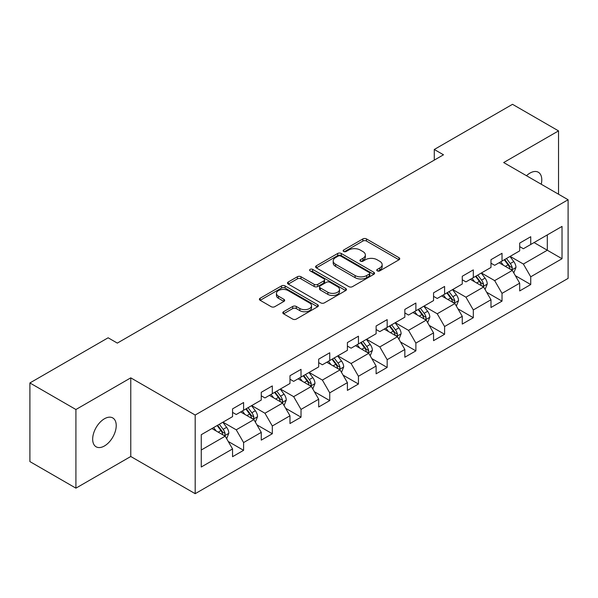 <?xml version="1.0" encoding="UTF-8"?>
<svg xmlns="http://www.w3.org/2000/svg" width="598" height="598" viewBox="0 0 598 598"><rect width="100%" height="100%" fill="white"/><g stroke="black" fill="none" stroke-linecap="round" stroke-linejoin="round"><path stroke-width="0.9" d="M377.278 270.872A1.787 1.032 0 0 0 379.805 270.872L399.001 259.786A2.556 1.473 0 0 0 399.756 258.747A2.556 1.473 0 0 0 399.001 257.701L366.484 238.923A2.556 1.473 0 0 0 362.866 238.923L343.671 250.009A1.787 1.032 0 0 0 343.147 250.741A1.787 1.032 0 0 0 343.671 251.466A1.787 1.032 0 0 0 346.205 251.466L348.686 250.031A8.178 4.724 0 0 1 360.25 250.031L362.964 251.601A8.178 4.724 0 0 1 365.356 254.935A8.178 4.724 0 0 1 362.964 258.276L360.474 259.711A1.787 1.032 0 0 0 359.951 260.436A1.787 1.032 0 0 0 360.474 261.169A1.787 1.032 0 0 0 363.008 261.169L365.49 259.734A8.178 4.724 0 0 1 377.054 259.734L379.76 261.296A8.178 4.724 0 0 1 382.159 264.637A8.178 4.724 0 0 1 379.76 267.971L377.278 269.406A1.787 1.032 0 0 0 376.755 270.139A1.787 1.032 0 0 0 377.278 270.872L377.278 269.406M104.448 445.966A16.662 9.62 120 0 0 115.332 431.285A16.662 9.62 120 0 0 112.775 417.942A16.662 9.62 120 0 0 104.448 418.764A16.662 9.62 120 0 0 93.565 433.445A16.662 9.62 120 0 0 96.114 446.796A16.662 9.62 120 0 0 104.448 445.966M541.242 184.236A16.662 9.62 120 0 0 538.327 172.246A16.662 9.62 120 0 0 530 173.076A16.662 9.62 120 0 0 526.487 175.722M283.557 311.73A2.556 1.473 0 0 0 282.809 312.776A2.556 1.473 0 0 0 283.557 313.815L292.676 319.085A2.556 1.473 0 0 0 296.294 319.085L317.613 306.774A2.556 1.473 0 0 0 318.36 305.735A2.556 1.473 0 0 0 317.613 304.688L285.089 285.919A2.556 1.473 0 0 0 281.479 285.919L260.16 298.223A2.556 1.473 0 0 0 259.412 299.269A2.556 1.473 0 0 0 260.16 300.308L271.178 306.677A2.556 1.473 0 0 0 274.796 306.677L283.915 301.407A2.556 1.473 0 0 0 284.663 300.36A2.556 1.473 0 0 0 283.915 299.321L278.451 296.167A6.832 3.947 0 0 1 276.448 293.371A6.832 3.947 0 0 1 280.671 289.731A6.832 3.947 0 0 1 288.116 290.583L309.525 302.947A6.832 3.947 0 0 1 311.528 305.735A6.832 3.947 0 0 1 307.312 309.383A6.832 3.947 0 0 1 299.86 308.523L296.294 306.468A2.556 1.473 0 0 0 292.676 306.468L283.557 311.73L283.557 313.815M130.768 377.854L75.916 409.518L29.9 382.952L29.9 461.589L75.916 488.155L130.768 456.491L195.187 493.686L195.187 415.042L130.768 377.854L130.768 456.491M558.532 194.223L558.532 130.887L503.68 162.551L568.1 199.747L195.187 415.042M558.532 130.887L512.516 104.314L434.283 149.478L434.283 160.107M29.9 382.952L108.126 337.788L117.328 343.103L443.492 154.792L434.283 149.478M348.866 286.644A2.556 1.473 0 0 0 352.484 286.644L373.802 274.34A2.556 1.473 0 0 0 374.55 273.293A2.556 1.473 0 0 0 373.802 272.254L341.279 253.477A2.556 1.473 0 0 0 337.668 253.477L316.349 265.781A2.556 1.473 0 0 0 315.602 266.828A2.556 1.473 0 0 0 316.349 267.874L348.866 286.644M310.825 271.253A1.787 1.032 0 0 1 312.642 271.507L312.642 269.384L345.704 288.468A2.556 1.473 0 0 1 346.451 289.514A2.556 1.473 0 0 1 345.704 290.561L324.385 302.865A2.556 1.473 0 0 1 320.775 302.865L288.251 284.087L288.251 282.002A2.556 1.473 0 0 0 287.503 283.048A2.556 1.473 0 0 0 288.251 284.087M288.251 282.002L297.378 276.739A2.556 1.473 0 0 1 300.988 276.739L314.182 284.349A2.556 1.473 0 0 0 317.792 284.349L323.847 280.858A2.556 1.473 0 0 0 324.594 279.812A2.556 1.473 0 0 0 323.847 278.773L310.115 270.842A1.787 1.032 0 0 1 309.592 270.117A1.787 1.032 0 0 1 310.691 269.16A1.787 1.032 0 0 1 312.642 269.384M195.187 493.686L568.1 278.384L568.1 199.747M228.227 441.451L243.595 450.324L243.595 442.565L261.266 432.369L261.266 440.121L272.314 433.744L272.314 425.993L289.978 415.789L289.978 423.548L301.026 417.172L301.026 409.413L318.697 399.21L318.697 406.969L329.737 400.593L329.737 392.834L347.408 382.63L347.408 390.389L358.449 384.013L358.449 376.254L376.12 366.058L376.12 373.81L387.168 367.434L387.168 359.682L404.839 349.479L404.839 357.238L415.879 350.862L415.879 343.103L433.55 332.899L433.55 340.658L444.591 334.282L444.591 326.523L462.261 316.32L462.261 324.079L473.31 317.702L473.31 309.943L490.98 299.748L490.98 307.499L502.021 301.123L502.021 293.371L519.692 283.168L519.692 290.927L530.732 284.551L530.732 276.792L562.023 258.725L562.023 226.418L547.297 234.917M243.595 450.324L232.555 456.7L232.555 448.941L201.264 467.008L201.264 434.701L232.555 416.642L232.555 408.883L243.595 402.506L243.595 410.265L261.266 400.062L261.266 392.303L272.314 385.927L272.314 393.686L289.978 383.482L289.978 375.723L301.026 369.347L301.026 377.106L318.697 366.903L318.697 359.144L329.737 352.768L329.737 360.527L347.408 350.331L347.408 342.572L358.449 336.196L358.449 343.955L376.12 333.751L376.12 325.992L387.168 319.616L387.168 327.375L404.839 317.172L404.839 309.413L415.879 303.036L415.879 310.796L433.55 300.592L433.55 292.833L444.591 286.457L444.591 294.216L462.261 284.013L462.261 276.261L473.31 269.885L473.31 277.636L490.98 267.441L490.98 259.682L502.021 253.305L502.021 261.064L519.692 250.861L519.692 243.102L530.732 236.726L530.732 244.485L562.023 226.418M240.65 411.962L253.903 419.617L236.232 429.813L222.979 422.166M232.555 412.388L236.232 414.511L243.595 410.265M236.232 429.813L243.595 442.565M253.903 419.617L261.266 432.369M269.369 395.383L282.615 403.037L264.951 413.24L251.698 405.586M261.266 395.809L264.951 397.932L272.314 393.686M264.951 413.24L272.314 425.993M282.615 403.037L289.978 415.789M298.081 378.811L311.334 386.458L293.663 396.661L280.41 389.006M289.978 379.229L293.663 381.36L301.026 377.106M293.663 396.661L301.026 409.413M311.334 386.458L318.697 399.21M326.792 362.231L340.045 369.878L322.374 380.081L309.121 372.434M318.697 362.657L322.374 364.78L329.737 360.527M322.374 380.081L329.737 392.834M340.045 369.878L347.408 382.63M355.504 345.651L368.757 353.306L351.093 363.502L337.84 355.855M347.408 346.078L351.093 348.2L358.449 343.955M351.093 363.502L358.449 376.254M368.757 353.306L376.12 366.058M384.222 329.072L397.476 336.726L379.805 346.93L366.552 339.275M376.12 329.498L379.805 331.621L387.168 327.375M379.805 346.93L387.168 359.682M397.476 336.726L404.839 349.479M412.934 312.492L426.187 320.147L408.516 330.35L395.263 322.696M404.839 312.918L408.516 315.049L415.879 310.796M408.516 330.35L415.879 343.103M426.187 320.147L433.55 332.899M441.645 295.92L454.899 303.567L437.228 313.771L423.982 306.116M433.55 296.346L437.228 298.469L444.591 294.216M437.228 313.771L444.591 326.523M454.899 303.567L462.261 316.32M470.364 279.341L483.618 286.995L465.947 297.191L452.693 289.544M462.261 279.767L465.947 281.89L473.31 277.636M465.947 297.191L473.31 309.943M483.618 286.995L490.98 299.748M499.076 262.761L512.329 270.416L494.658 280.619L481.405 272.965M490.98 263.187L494.658 265.31L502.021 261.064M494.658 280.619L502.021 293.371M512.329 270.416L519.692 283.168M534.051 242.571L547.305 250.226L523.37 264.039L510.116 256.385M519.692 246.608L523.37 248.738L530.732 244.485M523.37 264.039L530.732 276.792M547.305 234.917L547.305 250.226L562.023 258.725M75.916 409.518L75.916 488.155M201.264 450.01L225.192 436.189L211.939 428.542M225.192 436.189L232.555 448.941M515.364 275.678L530.732 284.551M486.652 292.25L502.021 301.123M457.941 308.83L473.31 317.702M429.222 325.409L444.591 334.282M400.51 341.989L415.879 350.862M371.799 358.561L387.168 367.434M343.08 375.14L358.449 384.013M314.369 391.72L329.737 400.593M285.657 408.299L301.026 417.172M256.938 424.872L272.314 433.744M377.996 271.118L379.76 270.102A8.178 4.724 0 0 0 382.159 266.76L382.159 264.637M365.356 254.935L365.356 257.065A8.178 4.724 0 0 1 362.964 260.399L361.192 261.423M398.971 259.809L366.484 241.054A2.556 1.473 0 0 0 362.866 241.054L344.388 251.721M373.765 274.355L341.279 255.6A2.556 1.473 0 0 0 337.668 255.6L316.379 267.889M369.287 274.026A1.787 1.032 0 0 0 369.811 273.293A1.787 1.032 0 0 0 369.287 272.561L340.74 256.086A1.787 1.032 0 0 0 338.206 256.086L335.59 257.596A8.178 4.724 0 0 0 333.191 260.937A8.178 4.724 0 0 0 335.59 264.271L355.1 275.536A8.178 4.724 0 0 0 366.664 275.536L369.287 274.026L369.287 276.149A1.787 1.032 0 0 0 369.811 275.416L369.811 273.293M333.191 260.937L333.191 263.06A8.178 4.724 0 0 0 335.59 266.394L335.59 264.271M369.287 276.149L366.664 277.659A8.178 4.724 0 0 1 355.1 277.659L335.59 266.394M288.288 284.11L297.378 278.862L297.378 276.739M324.594 279.812L324.594 281.942A2.556 1.473 0 0 1 323.847 282.981L317.792 286.479A2.556 1.473 0 0 1 314.182 286.479L300.988 278.862A2.556 1.473 0 0 0 297.378 278.862M312.642 271.507L345.674 290.576M327.868 292.25A6.832 3.947 0 0 0 335.314 293.11A6.832 3.947 0 0 0 339.529 289.462A6.832 3.947 0 0 0 337.534 286.674L329.991 282.316A2.556 1.473 0 0 0 326.373 282.316L320.319 285.814A2.556 1.473 0 0 0 319.571 286.853A2.556 1.473 0 0 0 320.319 287.9L327.868 292.25L327.868 294.38A6.832 3.947 0 0 0 335.314 295.233A6.832 3.947 0 0 0 339.529 291.585L339.529 289.462M319.571 286.853L319.571 288.984A2.556 1.473 0 0 0 320.319 290.023L320.319 287.9M327.868 294.38L320.319 290.023M311.528 305.735L311.528 307.858A6.832 3.947 0 0 1 307.312 311.506A6.832 3.947 0 0 1 299.86 310.654L296.294 308.59A2.556 1.473 0 0 0 292.676 308.59L283.587 313.838M276.448 293.371L276.448 295.502A6.832 3.947 0 0 0 278.451 298.29L278.451 296.167M283.886 301.422L278.451 298.29M317.575 306.796L285.089 288.042A2.556 1.473 0 0 0 281.479 288.042L260.19 300.331M513.787 272.935L515.969 267.418A6.899 3.984 -120 0 0 513.772 261.543L509.974 256.475M503.352 265.228L500.773 261.782M511.26 269.795L512.097 268.913L512.247 267.71A6.899 3.984 -120 0 0 510.273 263.561L506.476 258.493M504.749 259.487L508.965 265.116A3.513 2.026 60 0 1 509.601 266.185L512.247 267.71M504.264 259.764L508.068 264.839A6.899 3.984 60 0 1 510.042 268.988M485.068 289.514L487.258 283.998A6.899 3.984 -120 0 0 485.06 278.122L481.255 273.047M474.633 281.808L472.054 278.362M482.549 286.375L483.386 285.493L483.535 284.289A6.899 3.984 -120 0 0 481.562 280.141L477.765 275.065M476.03 276.067L480.246 281.695A3.513 2.026 60 0 1 480.889 282.757L483.535 284.289M475.552 276.343L479.349 281.419A6.899 3.984 60 0 1 481.323 285.567M456.356 306.086L458.546 300.57A6.899 3.984 -120 0 0 456.341 294.702L452.544 289.626M445.921 298.387L443.342 294.941M453.837 302.954L454.824 300.869A6.899 3.984 -120 0 0 452.843 296.72L449.046 291.645M447.319 292.646L451.535 298.267A3.513 2.026 60 0 1 452.17 299.336L454.824 300.869M446.841 292.923L450.638 297.991A6.899 3.984 60 0 1 452.611 302.139M427.645 322.666L429.827 317.149A6.899 3.984 -120 0 0 427.63 311.274L423.833 306.206M417.21 314.967L414.631 311.521M425.118 319.534L425.955 318.644L426.105 317.441A6.899 3.984 -120 0 0 424.132 313.292L420.334 308.224M418.607 309.218L422.823 314.847A3.513 2.026 60 0 1 423.459 315.916L426.105 317.441M418.122 309.502L421.926 314.57A6.899 3.984 60 0 1 423.9 318.719M398.926 339.245L401.116 333.729A6.899 3.984 -120 0 0 398.918 327.854L395.114 322.785M388.498 331.539L385.912 328.093M396.407 336.106L397.244 335.224L397.393 334.02A6.899 3.984 -120 0 0 395.42 329.872L391.623 324.804M389.889 325.798L394.104 331.427A3.513 2.026 60 0 1 394.747 332.495L397.393 334.02M389.41 326.074L393.207 331.15A6.899 3.984 60 0 1 395.188 335.299M370.214 355.825L372.405 350.308A6.899 3.984 -120 0 0 370.199 344.433L366.402 339.358M359.779 348.118L357.2 344.672M367.695 352.685L368.682 350.6A6.899 3.984 -120 0 0 366.709 346.451L362.904 341.383M361.177 342.377L365.393 348.006A3.513 2.026 60 0 1 366.028 349.068L368.682 350.6M360.699 342.654L364.496 347.73A6.899 3.984 60 0 1 366.469 351.878M341.503 372.397L343.693 366.88A6.899 3.984 -120 0 0 341.488 361.013L337.691 355.937M331.068 364.698L328.489 361.252M338.976 369.265L339.814 368.383L339.963 367.179A6.899 3.984 -120 0 0 337.99 363.031L334.192 357.955M332.466 358.957L336.681 364.578A3.513 2.026 60 0 1 337.317 365.647L339.963 367.179M331.987 359.234L335.784 364.302A6.899 3.984 60 0 1 337.758 368.45M312.784 388.977L314.974 383.46A6.899 3.984 -120 0 0 312.776 377.585L308.979 372.517M302.356 381.277L299.77 377.831M310.265 385.845L311.102 384.963L311.252 383.759A6.899 3.984 -120 0 0 309.278 379.603L305.481 374.535M303.747 375.537L307.963 381.158A3.513 2.026 60 0 1 308.605 382.227L311.252 383.759M303.268 375.813L307.066 380.881A6.899 3.984 60 0 1 309.046 385.03M284.072 405.556L286.263 400.04A6.899 3.984 -120 0 0 284.057 394.164L280.26 389.096M273.637 397.849L271.058 394.411M281.553 402.417L282.391 401.535L282.54 400.331A6.899 3.984 -120 0 0 280.567 396.182L276.762 391.114M275.035 392.109L279.251 397.737A3.513 2.026 60 0 1 279.886 398.806L282.54 400.331M274.557 392.385L278.354 397.461A6.899 3.984 60 0 1 280.327 401.609M255.361 422.136L257.551 416.619A6.899 3.984 -120 0 0 255.346 410.744L251.549 405.668M244.926 414.429L242.347 410.983M252.834 418.996L253.672 418.114L253.821 416.911A6.899 3.984 -120 0 0 251.848 412.762L248.05 407.694M246.324 408.688L250.54 414.317A3.513 2.026 60 0 1 251.175 415.378L253.821 416.911M245.845 408.965L249.643 414.04A6.899 3.984 60 0 1 251.616 418.189M226.642 438.708L228.832 433.191A6.899 3.984 -120 0 0 226.635 427.323L222.837 422.248M216.214 431.009L213.628 427.563M224.123 435.576L224.96 434.694L225.11 433.49A6.899 3.984 -120 0 0 223.136 429.342L219.339 424.266M217.612 425.268L221.821 430.889A3.513 2.026 60 0 1 222.463 431.958L225.11 433.49M217.126 425.544L220.924 430.612A6.899 3.984 60 0 1 222.905 434.761M379.76 270.102L379.76 267.971M360.474 261.169L360.474 259.711M362.964 260.399L362.964 258.276M343.671 251.466L343.671 250.009M362.866 241.054L362.866 238.923M366.484 241.054L366.484 238.923M399.001 259.786L399.001 257.701M316.349 267.874L316.349 265.781M337.668 255.6L337.668 253.477M341.279 255.6L341.279 253.477M373.802 274.34L373.802 272.254M355.1 277.659L355.1 275.536M366.664 277.659L366.664 275.536M300.988 278.862L300.988 276.739M314.182 286.479L314.182 284.349M317.792 286.479L317.792 284.349M323.847 282.981L323.847 280.858M345.704 290.561L345.704 288.468M292.676 308.59L292.676 306.468M296.294 308.59L296.294 306.468M299.86 310.654L299.86 308.523M283.915 301.407L283.915 299.321M260.16 300.308L260.16 298.223M281.479 288.042L281.479 285.919M285.089 288.042L285.089 285.919M317.613 306.774L317.613 304.688M511.649 270.019L515.925 267.553M510.273 263.561L513.772 261.543M505.37 266.394L508.068 264.839M482.937 286.599L487.213 284.125M481.562 280.141L485.06 278.122M476.651 282.974L479.349 281.419M454.218 303.179L458.502 300.704M452.843 296.72L456.341 294.702M447.939 299.553L450.638 297.991M425.507 319.751L429.783 317.284M424.132 313.292L427.63 311.274M419.228 316.125L421.926 314.57M396.795 336.33L401.071 333.863M395.42 329.872L398.918 327.854M390.509 332.705L393.207 331.15M368.076 352.91L372.36 350.435M366.709 346.451L370.199 344.433M361.797 349.284L364.496 347.73M339.365 369.489L343.648 367.015M337.99 363.031L341.488 361.013M333.086 365.864L335.784 364.302M310.654 386.069L314.929 383.595M309.278 379.603L312.776 377.585M304.375 382.436L307.066 380.881M281.935 402.641L286.218 400.174M280.567 396.182L284.057 394.164M275.656 399.015L278.354 397.461M253.223 419.22L257.506 416.754M251.848 412.762L255.346 410.744M246.944 415.595L249.643 414.04M224.512 435.8L228.787 433.326M223.136 429.342L226.635 427.323M218.233 432.175L220.924 430.612"/></g></svg>
